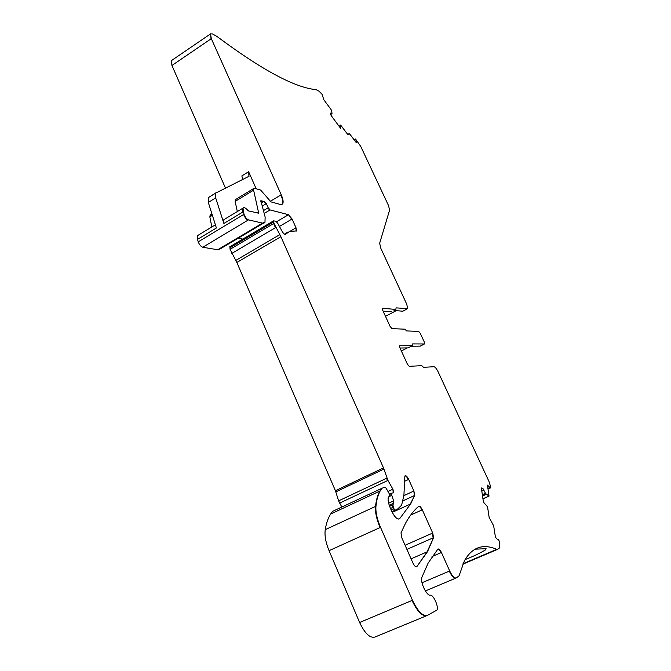 <?xml version="1.0" encoding="UTF-8"?>
<svg xmlns="http://www.w3.org/2000/svg" width="671" height="671" viewBox="0 0 671 671"><rect width="100%" height="100%" fill="white"/><g stroke="black" fill="none" stroke-linecap="round" stroke-linejoin="round"><path stroke-width="1.01" d="M356.024 142.327L356.251 140.675L355.546 139.014L354.154 139.853M355.546 139.014L360.738 146.421L388.442 205.385L389.625 209.989L379.643 243.313L380.902 248.496L406.743 304.198L407.674 308.66L396.066 307.863L395.865 309.465L382.587 308.257L382.713 310.279L390.128 326.475L391.931 328.631L404.89 329.184L406.626 330.929L418.645 331.382L420.281 333.386L424.273 341.984L424.483 343.963L412.623 343.913L412.472 345.632L399.505 345.766L399.891 347.771L407.431 364.227L409.218 366.332L421.782 365.653L423.502 367.331L433.952 366.718C435.152 366.962 436.511 368.597 438.029 371.633L488.983 481.468L490.761 487.096L490.727 487.809L489.905 487.498L487.473 485.116L489.025 496.121L485.594 493.529L482.818 488.303L481.669 487.934L481.484 488.924L483.439 502.126L487.532 506.764L489.151 517.442L493.663 525.821L495.433 537.211L497.941 539.996L498.125 539.459L498.704 539.878L499.35 541.64L499.727 547.771L497.723 549.314L496.75 549.339C482.927 543.376 472.149 547.201 464.424 560.797L459.065 575.802L456.397 577.882C454.493 578.503 452.262 576.196 449.696 570.962L441.426 552.501C440.025 549.692 438.842 548.551 437.878 549.088L428.106 563.145L421.9 577.27C419.887 581.682 426.605 596.016 430.329 595.227C433.466 594.59 438.943 606.919 436.922 610.098L427.41 615.399C422.856 616.523 417.874 611.474 412.464 600.268L380.532 527.347C377.027 519.069 375.5 512.023 375.953 506.228C376.632 499.836 378.05 494.728 380.214 490.887L381.95 488.278L384.886 487.129L386.144 488.228L389.029 493.328L389.658 496.288L388.324 497.144C387.712 499.803 388.366 503.418 390.304 508.014L391.755 511.302C394.774 517.349 397.408 519.815 399.648 518.7L410.627 503.971L414.67 495.45L413.89 491.013L408.689 479.404C407.104 476.309 405.838 475.177 404.873 476.007L403.908 495.315L401.594 505.255L397.417 509.222L395.286 510.111L393.802 508.568L392.854 504.802L393.885 503.133L393.617 500.927L391.159 493.336L393.667 492.69L392.904 489.184L387.947 480.419L383.493 467.888L280.906 236.712L273.994 223.342L273.525 220.876L275.966 221.245L277.962 223.703L282.508 232.091C284.026 234.078 285.116 234.741 285.779 234.087L289.528 231.445L296.507 230.925L296.003 227.771L292.078 218.998L288.463 214.703L270.086 209.931L268.207 207.767L266.303 203.632L264.097 201.485L260.851 200.713L265.137 217.01L264.97 222.311L262.512 223.116L248.463 219.87C246.676 219.098 245.192 217.228 244.001 214.275L243.019 208.094C243.967 207.087 245.536 207.809 247.733 210.266L248.622 210.954L258.696 213.168L253.613 190.153L253.672 188.501L254.519 188.274L260.65 190.069L270.95 201.87L280.47 204.496L282.667 203.858C283.581 202.139 283.103 199.111 281.224 194.775L211.315 38.65L210.526 33.902L212.405 33.902L217.06 36.511C261.875 69.935 294.837 87.641 315.957 89.629L319.002 91.172L322.021 94.267L323.892 99.845L331.13 109.633L332.028 113.122L331.969 113.684L330.434 113.114L331.13 115.529L340.642 128.379L340.616 125.049L347.243 133.797L348.467 134.67L349.599 133.831L356.318 142.697L356.251 140.675M394.02 310.455L402.81 311.227L406.869 309.088M383.107 311.143L391.554 311.763M407.171 347.972L401.359 350.967M411.281 346.244L420.247 346.135M400 348.014L408.06 347.905M426.471 615.785L374.946 637.047C369.964 638.356 364.848 633.508 359.614 622.495L329.058 550.673C325.712 542.512 324.445 535.5 325.242 529.645C326.307 523.204 328.111 517.995 330.644 514.045L332.673 511.319L381.95 488.278M341.816 507.05L338.603 500.86L335.433 490.719L236.846 262.47L230.078 249.318L229.96 246.693M238.213 238.205L242.785 239.094M248.463 219.87L202.759 247.247L217.723 249.738L220.407 248.782L263.099 223.418M256.188 188.761L248.639 171.717L248.941 176.305L215.576 193.164L215.693 197.895L223.879 223.46L223.795 219.727L224.6 219.241M215.693 197.895L208.312 202.441L216.389 227.981L197.492 239.379L197.509 235.63L198.356 235.11M202.759 247.247C200.881 246.559 199.371 244.756 198.247 241.828L197.492 239.379M237.333 211.533L235.127 201.417L235.68 199.48M225.439 188.039L171.944 65.464L171.34 60.667L171.851 60.315M340.365 128.002L340.616 125.049M339.132 126.383L340.34 125.225M432.711 533.034L422.311 509.809C420.927 507.041 419.736 505.859 418.721 506.261C413.915 510.371 409.553 515.965 405.636 523.036L400.998 532.833L401.795 537.773L412.942 563.053C414.443 566.072 415.735 567.272 416.834 566.651L427.528 551.654L433.567 537.656L432.711 533.034L405.091 545.246M396.217 310.648L385.49 316.351M465.07 559.606C473.013 556.511 479.799 553.29 485.427 549.935L486.106 548.71L474.925 549.172M208.312 202.441L208.228 197.702L215.903 192.829M248.639 171.717L241.862 175.903L242.709 179.417M211.843 226.957L209.822 216.842L210.459 214.863M355.555 139.258L355.739 139.769M355.471 139.929L354.607 140.457M355.991 141.388L355.529 141.673M355.278 139.417L354.28 140.021M406.852 309.079L402.81 311.227M424.164 344.131L420.08 346.228M412.145 345.8L407.943 347.964M490.459 487.926L489.905 487.498M487.448 485.586L488.027 485.326M489.57 487.649L487.884 488.404M482.533 496.02L486.307 494.334M488.522 496.28L482.944 498.771M482.382 494.963L485.594 493.529M485.913 494.426L482.524 495.944M481.812 491.13L483.992 490.149M485.108 493.437L482.34 494.678M483.657 490.3L482.952 488.463M481.484 488.907L482.818 488.303M482.617 488.614L481.518 489.109M482.483 488.463L481.652 487.951M497.656 539.685L498.117 539.484M497.085 549.583L462.822 564.185M497.362 549.465L496.75 549.339M455.575 578.226L425.38 590.966M455.986 578.058C454.082 578.662 451.851 576.355 449.293 571.138L449.696 570.962M432.023 556.586L441.426 552.501M449.293 571.138L422 582.747M441.023 552.678C439.933 550.396 438.893 549.197 437.903 549.063M426.974 615.584C422.411 616.699 417.429 611.658 412.019 600.461L412.464 600.268M329.058 550.673L380.532 527.347M412.019 600.461L359.614 622.495M380.105 527.54C376.599 519.262 375.072 512.225 375.534 506.42L375.953 506.228M325.242 529.645L375.534 506.42C376.213 500.046 377.63 494.938 379.786 491.097L382.16 488.094M389.046 496.666L388.4 496.968M410.627 503.971L399.648 518.7M410.224 504.147L414.67 495.45M403.246 500.692L414.284 495.626L413.89 491.013M404.487 481.359L408.689 479.404M413.504 491.197L403.892 495.626M408.303 479.58C407.154 477.215 406.056 475.965 404.999 475.84M391.914 511.646L395.286 510.111M397.006 509.415L391.948 511.721M394.875 510.296L393.382 508.752L393.802 508.568M390.505 508.467L393.206 507.226M393.382 508.752L391.092 509.801M392.795 507.419L392.443 504.986L392.87 504.777M393.617 500.927L393.474 503.317L389.247 505.28M392.854 504.802L389.599 506.278M389.625 496.347L391.428 495.508M393.206 501.111L388.643 503.216M391.017 495.701L390.757 493.52L391.319 493.168M390.908 493.361L389.39 494.066M393.223 492.933L392.904 489.184M339.576 503.124L387.947 480.419M392.501 489.377L387.981 491.482M387.544 480.604L386.521 478.306L386.932 478.121M335.861 491.868L383.938 469.054M386.521 478.306L338.603 500.86M383.535 469.239L383.493 467.888M236.846 262.47L280.906 236.712M383.091 468.081L335.433 490.719M280.537 236.922L279.849 234.607M231.847 253.403L275.823 227.477M279.48 234.825L235.815 260.398M275.462 227.695L273.625 223.56L273.994 223.342M229.692 247.968L273.567 221.984M273.625 223.56L230.078 249.318M273.198 222.202L273.391 220.952M285.376 234.364L285.829 234.003M285.2 234.364L287.406 232.099M296.121 231.176L296.003 227.771M279.228 226.572L292.078 218.998M295.651 227.981L289.729 231.436M291.726 219.207L288.463 214.703M264.282 213.403L270.086 209.931M288.102 214.913L276.653 221.69M269.725 210.149L267.846 207.985L268.207 207.767M262.512 205.913L266.303 203.632M267.846 207.985L263.602 210.526M265.934 203.85L264.097 201.485M261.43 203.095L263.46 201.543M261.053 202.223L262.579 201.3M263.099 201.761L261.321 202.835M262.21 201.526L261.338 201.048L261.698 200.83M260.793 201.384L261.338 201.048L260.809 200.797M264.131 223.032L262.512 223.116M262.143 223.342L217.723 249.738M248.085 220.105C246.299 219.325 244.806 217.463 243.623 214.502L244.001 214.275M223.879 223.46L243.187 211.81M243.623 214.502L198.247 241.828M242.801 212.036L242.642 208.32L243.179 207.909M258.352 213.344L258.738 212.12M235.127 201.417L253.613 190.153M258.36 212.338L257.152 213.068M253.252 190.371L253.705 188.459M281.954 204.47L282.315 204.068C283.229 202.348 282.751 199.321 280.881 194.984L281.224 194.775M171.944 65.464L211.315 38.65M280.881 194.984L270.145 201.434M210.988 38.876L210.585 33.827M331.742 113.827L330.669 114.523M331.692 113.86L330.66 114.498M347.83 134.452L349.255 133.588M410.677 515.068L422.311 509.809M421.916 509.985C420.784 507.653 419.71 506.42 418.679 506.295M433.567 537.656L427.125 551.83L416.834 566.651M406.92 549.39L433.164 537.832L432.309 533.21M496.389 549.49L463.024 563.707M399.228 518.884L398.733 519.111M484.764 548.484L485.427 549.935M212.371 215.29L209.822 216.842M498.125 539.459L497.639 539.669M380.214 490.887L330.644 514.045M391.159 493.336L389.415 494.141M393.667 492.69L393.164 492.925M273.525 220.876L229.7 246.844M285.779 234.087L285.309 234.364M296.507 230.925L296.07 231.176M253.672 188.501L235.219 199.757M282.667 203.858L281.426 204.605M210.526 33.902L171.34 60.667M490.132 488.077L487.985 489.042M488.597 496.314L482.952 498.838M410.224 504.156L392.25 512.367M392.443 504.986L389.608 506.295M393.474 503.317L389.239 505.263M285.829 233.567L284.705 234.221M242.642 208.32L223.795 219.727M215.576 193.164L208.228 197.702M215.391 224.81L197.509 235.63M249.251 176.037L248.245 176.658M427.117 551.839L411.088 558.834M211.952 213.957L209.973 215.165"/></g></svg>
